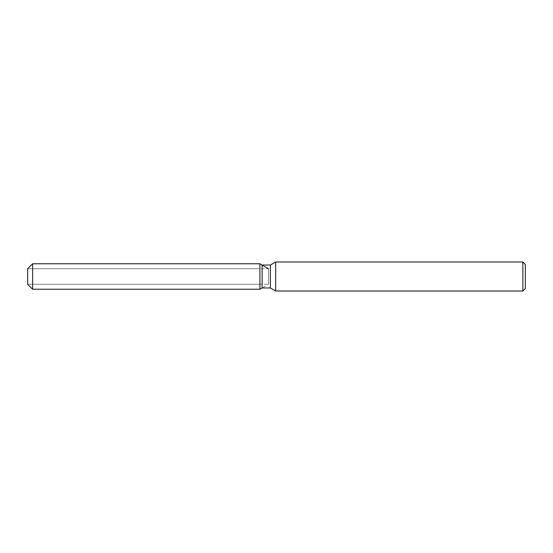 <?xml version="1.0" encoding="UTF-8"?>
<svg xmlns="http://www.w3.org/2000/svg" width="553" height="553" viewBox="0 0 553 553"><rect width="100%" height="100%" fill="white"/><g stroke="black" fill="none" stroke-linecap="round" stroke-linejoin="round"><path stroke-width="0.41" stroke-dasharray="2.77 2.07" d="M259.91 284.256L27.65 284.256L27.65 268.744L259.91 268.744L259.91 284.256L259.91 268.744M525.35 264.472L525.35 288.528M522.861 261.984L522.861 291.016M275.671 261.984L275.671 291.016M270.376 265.039L270.376 287.961M262.115 265.039L262.115 287.961L268.53 284.256L268.53 268.744L268.53 284.256L27.65 284.256L27.65 268.744L268.53 268.744M259.91 263.767L259.91 289.233L259.91 263.767M32.627 263.767L32.627 289.233"/><path stroke-width="0.83" d="M262.115 265.039L262.115 287.961L259.91 289.233L32.627 289.233L27.65 284.256L27.65 268.744L32.627 263.767L259.91 263.767L262.115 265.039L270.376 265.039L275.671 261.984L522.861 261.984L525.35 264.472L525.35 288.528L522.861 291.016L275.671 291.016L270.376 287.961L262.115 287.961L259.91 289.233L259.91 263.767L268.53 268.744M270.376 287.961L270.376 265.039M275.671 291.016L275.671 261.984M522.861 291.016L522.861 261.984M259.91 289.233L259.91 263.767M32.627 289.233L32.627 263.767M27.65 284.256L27.65 268.744"/></g></svg>
